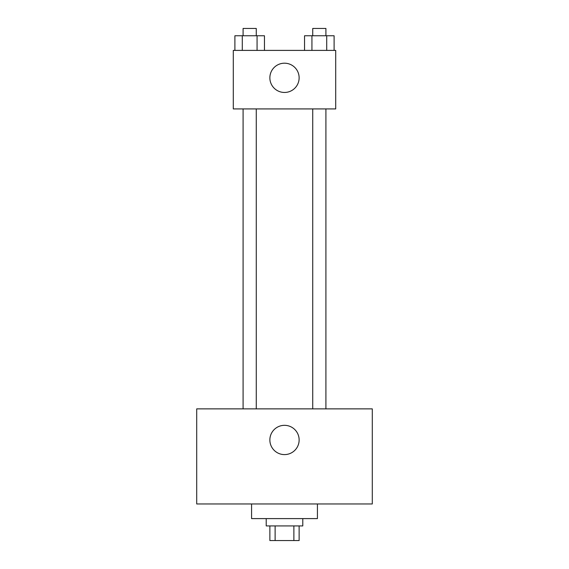 <?xml version="1.0" encoding="UTF-8"?>
<svg xmlns="http://www.w3.org/2000/svg" width="569" height="569" viewBox="0 0 569 569"><rect width="100%" height="100%" fill="white"/><g stroke="black" fill="none" stroke-linecap="round" stroke-linejoin="round"><path stroke-width="0.85" d="M293.881 525.92L293.881 540.55L269.87 540.55L269.87 525.92M293.881 540.55L299.13 540.55L299.13 525.92M302.786 518.601L302.786 525.92L266.214 525.92L266.214 518.601M275.119 525.92L275.119 540.55M251.576 503.97L251.576 518.601L317.424 518.601L317.424 503.97M372.29 503.97L196.71 503.97L196.71 408.869L372.29 408.869L372.29 503.97M284.5 425.328A14.63 14.63 0 0 1 297.174 447.277A14.63 14.63 0 0 1 271.826 447.277A14.63 14.63 0 0 1 284.5 425.328M312.737 408.869L312.737 108.921M256.263 108.921L256.263 408.869M335.71 108.921L233.29 108.921L233.29 50.399L335.71 50.399L335.71 108.921M299.13 77.832A14.63 14.63 0 0 1 277.181 90.499A14.63 14.63 0 0 1 277.181 65.158A14.63 14.63 0 0 1 299.13 77.832M334.103 50.399L334.103 35.769L304.543 35.769L304.543 50.399M326.713 35.769L326.713 50.399M311.933 35.769L311.933 50.399M312.737 35.769L312.737 28.45L325.909 28.45L325.909 35.769M264.457 50.399L264.457 35.769L234.897 35.769L234.897 50.399M257.067 35.769L257.067 50.399M242.287 35.769L242.287 50.399M243.091 35.769L243.091 28.45L256.263 28.45L256.263 35.769M325.909 408.869L325.909 108.921M243.091 108.921L243.091 408.869"/></g></svg>
